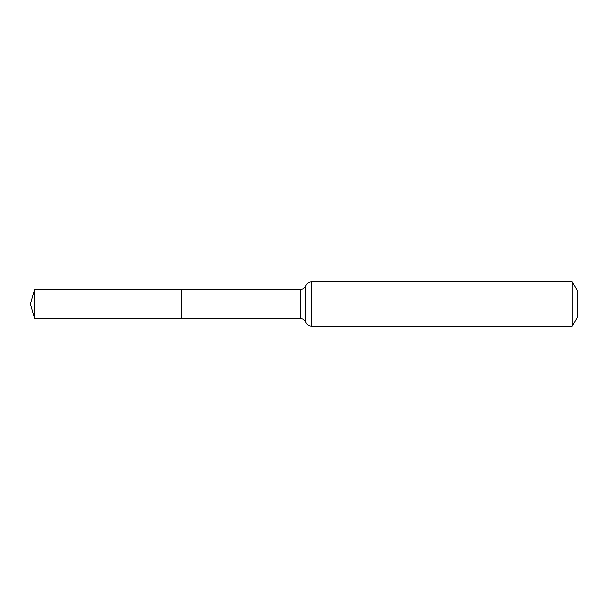 <?xml version="1.0" encoding="UTF-8"?>
<svg xmlns="http://www.w3.org/2000/svg" width="608" height="608" viewBox="0 0 608 608"><rect width="100%" height="100%" fill="white"/><g stroke="black" fill="none" stroke-linecap="round" stroke-linejoin="round"><path stroke-width="0.91" d="M181.473 304L181.473 289.416L34.656 289.324L34.656 318.676L181.473 318.584L181.473 289.416L300.314 289.492L300.314 318.508L181.473 318.584L181.473 304M572.265 281.816L572.265 326.184L577.6 316.943L577.6 291.057L572.265 281.816L311.395 281.816C308.75 281.945 306.903 283.222 305.854 285.654L305.406 286.588C304.22 288.458 302.526 289.423 300.314 289.492M34.656 318.676L30.4 304L181.473 304L34.656 304M572.265 326.184L311.395 326.184L311.395 281.816M311.395 326.184C308.75 326.055 306.903 324.778 305.854 322.346L305.854 285.654M305.854 322.346L305.406 321.412C304.22 319.542 302.526 318.577 300.314 318.508M30.4 304L34.656 289.324"/></g></svg>
